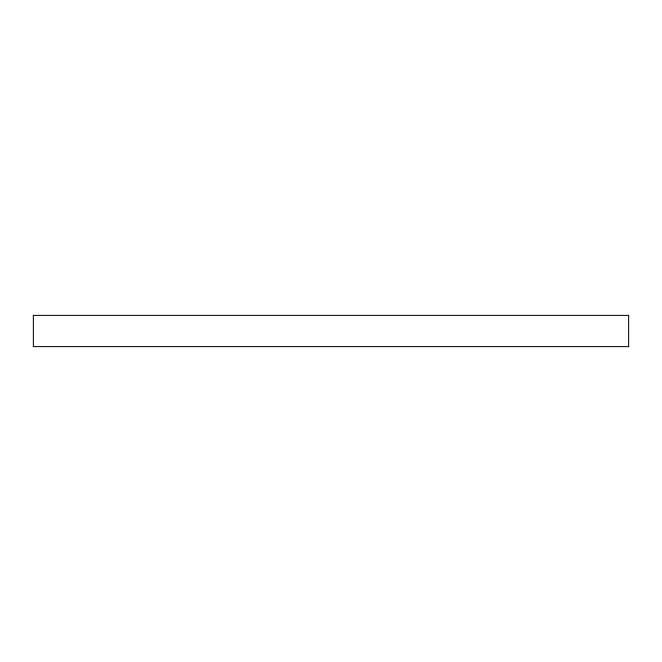 <?xml version="1.0" encoding="UTF-8"?>
<svg xmlns="http://www.w3.org/2000/svg" width="662" height="662" viewBox="0 0 662 662"><rect width="100%" height="100%" fill="white"/><g stroke="black" fill="none" stroke-linecap="round" stroke-linejoin="round"><path stroke-width="0.99" d="M628.9 315.112L33.1 315.112L33.1 346.888L628.9 346.888L628.9 315.112"/></g></svg>
